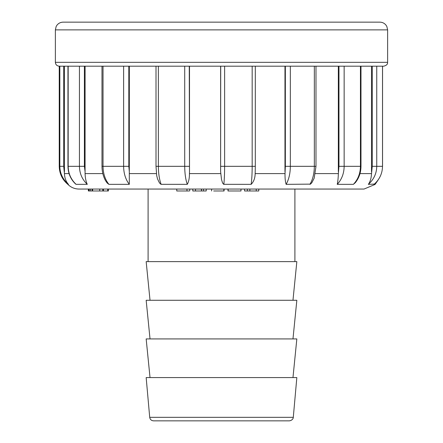 <?xml version="1.0" encoding="UTF-8"?>
<svg xmlns="http://www.w3.org/2000/svg" width="443" height="443" viewBox="0 0 443 443"><rect width="100%" height="100%" fill="white"/><g stroke="black" fill="none" stroke-linecap="round" stroke-linejoin="round"><path stroke-width="0.66" d="M148.095 261.625L148.095 189.05M150.027 300.276L146.162 261.625L296.838 261.625L292.973 300.276M150.027 338.928L146.162 300.276L296.838 300.276L292.973 338.928M150.027 377.58L146.162 338.928L296.838 338.928L292.973 377.58M289.44 420.85L153.56 420.85C151.373 420.667 150.088 419.493 149.712 417.328L146.162 377.58L296.838 377.58L293.288 417.328C293.404 416.952 293.449 420.152 289.44 420.85L175.14 420.85M88.882 189.05L88.356 189.05L88.356 190.977L88.882 190.977L88.882 189.05M108.363 189.05L108.363 190.977L107.732 190.977L107.732 189.05L102.804 189.05L102.804 190.977L99.719 190.977L99.719 189.05M224.086 189.05L224.086 190.977L223.853 189.05L213.692 189.05M378.106 180.041L375.071 184.438L364.057 189.05L78.943 189.05C74.607 188.978 70.908 187.417 67.845 184.349L68.46 184.349C62.84 179.487 59.96 173.479 59.833 166.324L59.833 66.19L59.24 66.19L59.24 166.324L63.681 166.324L64.44 173.595C64.672 178.125 66.013 181.708 68.46 184.349M387.625 62.33L387.625 29.875L55.375 29.875L55.375 62.33L387.625 62.33C387.464 62.723 388.295 64.971 383.76 66.19L59.833 66.19M338.341 171.707L338.341 66.19L338.961 66.19L338.961 166.324L338.374 173.595C338.214 178.13 337.837 181.713 337.234 184.349L353.387 184.349C357.983 179.487 360.331 173.479 360.436 166.324L360.436 66.19M189.504 66.19L189.504 171.707L189.266 66.19L220.708 66.19L220.625 171.707L221.5 179.448L222.563 182.97L223.66 184.327L251.159 184.349C251.823 179.487 252.161 173.479 252.172 166.324L252.172 66.19M64.445 66.19L64.445 171.707M85.095 66.19L85.073 173.595C85.261 178.125 85.997 181.708 87.282 184.349L76.102 184.349L75.52 183.95M189.504 171.707L189.449 173.595C189.477 178.125 188.751 181.708 187.273 184.349L160.97 184.327L159.497 182.97L157.536 178.989L156.684 175.483L156.008 166.324L156.008 66.19M129.328 66.19L129.306 184.349L108.884 184.349L107.145 182.97L105.6 180.766C103.23 176.508 102.028 171.69 101.984 166.324L101.984 66.19M73.743 181.923L74.496 182.887M74.623 183.031L75.365 183.806C70.564 179.11 68.095 173.279 67.962 166.324L67.962 66.19M374.374 184.083L368.338 184.349C370.243 181.713 371.306 178.13 371.522 173.595L371.522 173.617M376.755 66.19L376.755 166.324L382.514 166.324C382.387 173.479 379.568 179.487 374.053 184.349L374.086 184.332M344.15 66.19L344.15 166.324L360.99 166.324C360.907 172.648 359.007 178.103 355.297 182.699L353.387 184.349M309.917 184.349C312.797 179.487 314.264 173.479 314.331 166.324L315.986 166.324L314.181 178.158L311.872 182.688L310.471 184.127L286.123 184.349C285.309 181.713 284.943 178.13 285.021 173.595L285.353 166.324L285.353 66.19M255.207 171.707L255.157 173.595C255.085 178.125 253.756 181.708 251.159 184.349M220.625 66.19L220.625 171.707M284.971 66.19L284.971 171.707M359.993 173.595L371.522 173.595L372.258 166.324L372.258 66.19M371.505 66.19L371.505 171.707M55.375 29.875L56.161 26.475L57.036 25.09C58.609 23.186 60.63 22.205 63.1 22.15L379.9 22.15C382.37 22.205 384.391 23.186 385.964 25.09L386.839 26.475L387.625 29.875M372.258 166.324L376.755 166.324C376.628 173.479 373.826 179.487 368.338 184.349M338.961 166.324L344.15 166.324C344.045 173.479 341.741 179.487 337.234 184.349M290.337 66.19L290.337 166.324C290.276 173.479 288.869 179.487 286.123 184.349M224.623 66.19L224.623 166.324C224.612 173.479 224.346 179.487 223.831 184.349M158.367 66.19L158.367 166.324C158.406 173.479 159.33 179.487 161.141 184.349M187.273 184.349C185.606 179.487 184.753 173.479 184.714 166.324L184.714 66.19M103.031 66.19L103.031 166.324C103.114 173.479 105.069 179.487 108.884 184.349M129.306 184.349C125.602 179.487 123.702 173.479 123.614 166.324L123.614 66.19M128.819 66.19L128.819 166.324L129.328 171.707M68.172 66.19L68.172 166.324C68.294 173.479 70.935 179.487 76.102 184.349M87.282 184.349C82.171 179.487 79.563 173.479 79.441 166.324L79.441 66.19M84.397 66.19L84.397 166.324L85.095 171.707M223.853 189.05L223.853 190.977L213.692 190.977M240.986 189.05L240.986 190.977L227.995 190.977L227.995 189.05M228.145 190.977L228.145 189.05M203.525 189.05L203.525 190.977L206.211 190.977L206.211 189.05M203.525 190.977L201.559 190.977L201.559 189.05M201.559 190.977L201.338 189.05M201.338 190.977L195.485 190.977L195.485 189.05M195.485 190.977L192.805 190.977L192.805 189.05M256.253 189.05L256.253 190.977L258.778 190.977L258.778 189.05M256.253 190.977L249.874 190.977L249.874 189.05M249.874 190.977L247.349 190.977L247.349 189.05M247.349 190.977L244.564 190.977L244.564 189.05M189.011 190.977L176.757 190.977L176.757 189.05M107.732 190.977L103.429 190.977L103.429 189.05M103.429 190.977L102.804 190.977M99.719 190.977L92.089 190.977L92.089 189.05M92.089 190.977L90.383 190.977L90.383 189.05M90.383 190.977L89.121 190.977L89.121 189.05M149.712 417.328L293.288 417.328M64.44 173.595L69.064 173.595M85.073 173.595L102.831 173.595M189.454 173.595L220.675 173.595M129.29 173.595L156.423 173.595M315.333 173.595L338.374 173.595M255.157 173.595L285.015 173.595M63.681 66.19L63.681 166.324M382.514 166.324L382.514 66.19M285.353 166.324L314.331 166.324L314.331 66.19M220.708 166.324L255.306 166.324L255.306 66.19M156.008 166.324L189.266 166.324M101.984 166.324L128.819 166.324M67.962 166.324L84.397 166.324M186.974 190.977L186.974 189.05M294.905 261.625L294.905 189.05M59.24 166.324C59.39 173.628 62.258 179.636 67.845 184.349M105.379 180.367L105.6 180.766M382.547 166.324L382.547 66.19M360.99 166.324L360.99 66.19M315.986 166.324L315.986 66.19M255.306 166.324L255.185 172.969M55.375 62.33C55.602 64.678 56.892 65.963 59.24 66.19M211.588 190.977L211.588 189.05M189.737 190.977L189.737 189.05M92.615 190.977L92.615 189.05"/></g></svg>
